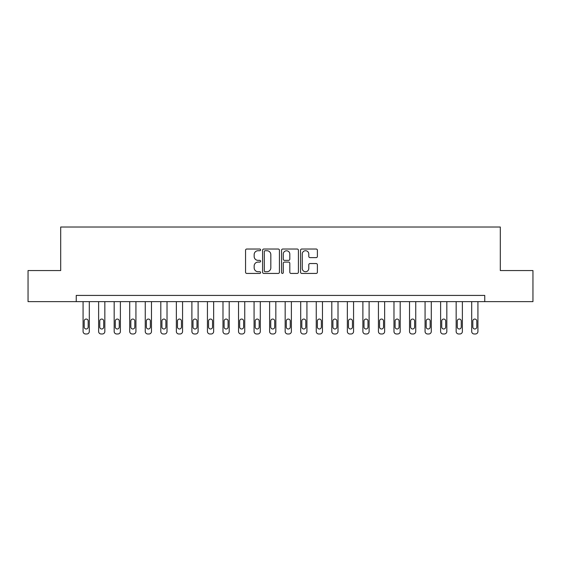 <?xml version="1.0" encoding="UTF-8"?>
<svg xmlns="http://www.w3.org/2000/svg" width="561" height="561" viewBox="0 0 561 561"><rect width="100%" height="100%" fill="white"/><g stroke="black" fill="none" stroke-linecap="round" stroke-linejoin="round"><path stroke-width="0.84" d="M260.606 249.869A0.856 0.856 0 0 0 259.75 249.021L246.777 249.021A1.22 1.22 0 0 0 245.557 250.241L245.557 272.211A1.22 1.22 0 0 0 246.777 273.431L259.75 273.431A0.856 0.856 0 0 0 260.606 272.576A0.856 0.856 0 0 0 259.75 271.72L258.067 271.72A3.906 3.906 0 0 1 254.161 267.814L254.161 265.984A3.906 3.906 0 0 1 258.067 262.078L259.75 262.078A0.856 0.856 0 0 0 260.606 261.223A0.856 0.856 0 0 0 259.75 260.367L258.067 260.367A3.906 3.906 0 0 1 254.161 256.461L254.161 254.631A3.906 3.906 0 0 1 258.067 250.725L259.75 250.725A0.856 0.856 0 0 0 260.606 249.869M316.173 257.625A1.22 1.22 0 0 0 317.393 256.405L317.393 250.241A1.22 1.22 0 0 0 316.173 249.021L301.769 249.021A1.22 1.22 0 0 0 300.549 250.241L300.549 272.211A1.22 1.22 0 0 0 301.769 273.431L316.173 273.431A1.22 1.22 0 0 0 317.393 272.211L317.393 264.764A1.22 1.22 0 0 0 316.173 263.544L310.009 263.544A1.22 1.22 0 0 0 308.788 264.764L308.788 268.46A3.268 3.268 0 0 1 305.521 271.72A3.268 3.268 0 0 1 302.26 268.46L302.26 253.993A3.268 3.268 0 0 1 305.521 250.725A3.268 3.268 0 0 1 308.788 253.993L308.788 256.405A1.22 1.22 0 0 0 310.009 257.625L316.173 257.625M76.24 301.643L28.05 301.643L28.05 270.549L60.693 270.549L60.693 227.023L500.307 227.023L500.307 270.549L532.95 270.549L532.95 301.643L484.76 301.643L484.76 295.423L76.24 295.423L76.24 301.643L484.76 301.643M279.434 250.241A1.22 1.22 0 0 0 278.214 249.021L263.81 249.021A1.22 1.22 0 0 0 262.59 250.241L262.59 272.211A1.22 1.22 0 0 0 263.81 273.431L278.214 273.431A1.22 1.22 0 0 0 279.434 272.211L279.434 250.241M282.786 249.021L297.19 249.021A1.22 1.22 0 0 1 298.41 250.241L298.41 272.211A1.22 1.22 0 0 1 297.19 273.431L291.026 273.431A1.22 1.22 0 0 1 289.806 272.211L289.806 263.298A1.22 1.22 0 0 0 288.585 262.078L284.497 262.078A1.22 1.22 0 0 0 283.277 263.298L283.277 272.576A0.856 0.856 0 0 1 282.421 273.431A0.856 0.856 0 0 1 281.566 272.576L281.566 250.241A1.22 1.22 0 0 1 282.786 249.021M265.15 250.725A0.856 0.856 0 0 0 264.294 251.58L264.294 270.865A0.856 0.856 0 0 0 265.15 271.72L266.917 271.72A3.906 3.906 0 0 0 270.823 267.814L270.823 254.631A3.906 3.906 0 0 0 266.917 250.725L265.15 250.725M289.806 254.056A3.268 3.268 0 0 0 286.545 250.788A3.268 3.268 0 0 0 283.277 254.056L283.277 259.147A1.22 1.22 0 0 0 284.497 260.367L288.585 260.367A1.22 1.22 0 0 0 289.806 259.147L289.806 254.056M89.297 301.643L89.297 331.488A2.489 2.489 0 0 1 86.808 333.977L85.567 333.977A2.489 2.489 0 0 1 83.077 331.488L83.077 301.643M88.175 327.014L88.175 321.039A1.992 1.992 0 0 0 86.191 319.055A1.992 1.992 0 0 0 84.199 321.039L84.199 327.014A1.992 1.992 0 0 0 86.191 328.998A1.992 1.992 0 0 0 88.175 327.014M104.844 301.643L104.844 331.488A2.489 2.489 0 0 1 102.354 333.977L101.113 333.977A2.489 2.489 0 0 1 98.624 331.488L98.624 301.643M103.722 327.014L103.722 321.039A1.992 1.992 0 0 0 101.73 319.055A1.992 1.992 0 0 0 99.746 321.039L99.746 327.014A1.992 1.992 0 0 0 101.73 328.998A1.992 1.992 0 0 0 103.722 327.014M120.384 301.643L120.384 331.488A2.489 2.489 0 0 1 117.901 333.977L116.653 333.977A2.489 2.489 0 0 1 114.171 331.488L114.171 301.643M119.269 327.014L119.269 321.039A1.992 1.992 0 0 0 117.277 319.055A1.992 1.992 0 0 0 115.286 321.039L115.286 327.014A1.992 1.992 0 0 0 117.277 328.998A1.992 1.992 0 0 0 119.269 327.014M135.93 301.643L135.93 331.488A2.489 2.489 0 0 1 133.448 333.977L132.2 333.977A2.489 2.489 0 0 1 129.717 331.488L129.717 301.643M134.815 327.014L134.815 321.039A1.992 1.992 0 0 0 132.824 319.055A1.992 1.992 0 0 0 130.832 321.039L130.832 327.014A1.992 1.992 0 0 0 132.824 328.998A1.992 1.992 0 0 0 134.815 327.014M151.477 301.643L151.477 331.488A2.489 2.489 0 0 1 148.988 333.977L147.746 333.977A2.489 2.489 0 0 1 145.257 331.488L145.257 301.643M150.355 327.014L150.355 321.039A1.992 1.992 0 0 0 148.37 319.055A1.992 1.992 0 0 0 146.379 321.039L146.379 327.014A1.992 1.992 0 0 0 148.37 328.998A1.992 1.992 0 0 0 150.355 327.014M167.024 301.643L167.024 331.488A2.489 2.489 0 0 1 164.534 333.977L163.293 333.977A2.489 2.489 0 0 1 160.804 331.488L160.804 301.643M165.902 327.014L165.902 321.039A1.992 1.992 0 0 0 163.91 319.055A1.992 1.992 0 0 0 161.926 321.039L161.926 327.014A1.992 1.992 0 0 0 163.91 328.998A1.992 1.992 0 0 0 165.902 327.014M182.563 301.643L182.563 331.488A2.489 2.489 0 0 1 180.081 333.977L178.833 333.977A2.489 2.489 0 0 1 176.35 331.488L176.35 301.643M181.448 327.014L181.448 321.039A1.992 1.992 0 0 0 179.457 319.055A1.992 1.992 0 0 0 177.465 321.039L177.465 327.014A1.992 1.992 0 0 0 179.457 328.998A1.992 1.992 0 0 0 181.448 327.014M198.11 301.643L198.11 331.488A2.489 2.489 0 0 1 195.628 333.977L194.379 333.977A2.489 2.489 0 0 1 191.897 331.488L191.897 301.643M196.995 327.014L196.995 321.039A1.992 1.992 0 0 0 195.004 319.055A1.992 1.992 0 0 0 193.012 321.039L193.012 327.014A1.992 1.992 0 0 0 195.004 328.998A1.992 1.992 0 0 0 196.995 327.014M213.657 301.643L213.657 331.488A2.489 2.489 0 0 1 211.167 333.977L209.926 333.977A2.489 2.489 0 0 1 207.437 331.488L207.437 301.643M212.535 327.014L212.535 321.039A1.992 1.992 0 0 0 210.55 319.055A1.992 1.992 0 0 0 208.559 321.039L208.559 327.014A1.992 1.992 0 0 0 210.55 328.998A1.992 1.992 0 0 0 212.535 327.014M229.204 301.643L229.204 331.488A2.489 2.489 0 0 1 226.714 333.977L225.473 333.977A2.489 2.489 0 0 1 222.983 331.488L222.983 301.643M228.082 327.014L228.082 321.039A1.992 1.992 0 0 0 226.09 319.055A1.992 1.992 0 0 0 224.105 321.039L224.105 327.014A1.992 1.992 0 0 0 226.09 328.998A1.992 1.992 0 0 0 228.082 327.014M244.743 301.643L244.743 331.488A2.489 2.489 0 0 1 242.261 333.977L241.013 333.977A2.489 2.489 0 0 1 238.53 331.488L238.53 301.643M243.628 327.014L243.628 321.039A1.992 1.992 0 0 0 241.637 319.055A1.992 1.992 0 0 0 239.645 321.039L239.645 327.014A1.992 1.992 0 0 0 241.637 328.998A1.992 1.992 0 0 0 243.628 327.014M260.29 301.643L260.29 331.488A2.489 2.489 0 0 1 257.808 333.977L256.559 333.977A2.489 2.489 0 0 1 254.077 331.488L254.077 301.643M259.175 327.014L259.175 321.039A1.992 1.992 0 0 0 257.183 319.055A1.992 1.992 0 0 0 255.192 321.039L255.192 327.014A1.992 1.992 0 0 0 257.183 328.998A1.992 1.992 0 0 0 259.175 327.014M275.837 301.643L275.837 331.488A2.489 2.489 0 0 1 273.347 333.977L272.106 333.977A2.489 2.489 0 0 1 269.617 331.488L269.617 301.643M274.715 327.014L274.715 321.039A1.992 1.992 0 0 0 272.73 319.055A1.992 1.992 0 0 0 270.739 321.039L270.739 327.014A1.992 1.992 0 0 0 272.73 328.998A1.992 1.992 0 0 0 274.715 327.014M291.383 301.643L291.383 331.488A2.489 2.489 0 0 1 288.894 333.977L287.653 333.977A2.489 2.489 0 0 1 285.163 331.488L285.163 301.643M290.261 327.014L290.261 321.039A1.992 1.992 0 0 0 288.27 319.055A1.992 1.992 0 0 0 286.285 321.039L286.285 327.014A1.992 1.992 0 0 0 288.27 328.998A1.992 1.992 0 0 0 290.261 327.014M306.923 301.643L306.923 331.488A2.489 2.489 0 0 1 304.441 333.977L303.192 333.977A2.489 2.489 0 0 1 300.71 331.488L300.71 301.643M305.808 327.014L305.808 321.039A1.992 1.992 0 0 0 303.817 319.055A1.992 1.992 0 0 0 301.825 321.039L301.825 327.014A1.992 1.992 0 0 0 303.817 328.998A1.992 1.992 0 0 0 305.808 327.014M322.47 301.643L322.47 331.488A2.489 2.489 0 0 1 319.987 333.977L318.739 333.977A2.489 2.489 0 0 1 316.257 331.488L316.257 301.643M321.355 327.014L321.355 321.039A1.992 1.992 0 0 0 319.363 319.055A1.992 1.992 0 0 0 317.372 321.039L317.372 327.014A1.992 1.992 0 0 0 319.363 328.998A1.992 1.992 0 0 0 321.355 327.014M338.017 301.643L338.017 331.488A2.489 2.489 0 0 1 335.527 333.977L334.286 333.977A2.489 2.489 0 0 1 331.796 331.488L331.796 301.643M336.895 327.014L336.895 321.039A1.992 1.992 0 0 0 334.91 319.055A1.992 1.992 0 0 0 332.918 321.039L332.918 327.014A1.992 1.992 0 0 0 334.91 328.998A1.992 1.992 0 0 0 336.895 327.014M353.563 301.643L353.563 331.488A2.489 2.489 0 0 1 351.074 333.977L349.833 333.977A2.489 2.489 0 0 1 347.343 331.488L347.343 301.643M352.441 327.014L352.441 321.039A1.992 1.992 0 0 0 350.45 319.055A1.992 1.992 0 0 0 348.465 321.039L348.465 327.014A1.992 1.992 0 0 0 350.45 328.998A1.992 1.992 0 0 0 352.441 327.014M369.103 301.643L369.103 331.488A2.489 2.489 0 0 1 366.621 333.977L365.372 333.977A2.489 2.489 0 0 1 362.89 331.488L362.89 301.643M367.988 327.014L367.988 321.039A1.992 1.992 0 0 0 365.996 319.055A1.992 1.992 0 0 0 364.005 321.039L364.005 327.014A1.992 1.992 0 0 0 365.996 328.998A1.992 1.992 0 0 0 367.988 327.014M384.65 301.643L384.65 331.488A2.489 2.489 0 0 1 382.167 333.977L380.919 333.977A2.489 2.489 0 0 1 378.437 331.488L378.437 301.643M383.535 327.014L383.535 321.039A1.992 1.992 0 0 0 381.543 319.055A1.992 1.992 0 0 0 379.552 321.039L379.552 327.014A1.992 1.992 0 0 0 381.543 328.998A1.992 1.992 0 0 0 383.535 327.014M400.196 301.643L400.196 331.488A2.489 2.489 0 0 1 397.707 333.977L396.466 333.977A2.489 2.489 0 0 1 393.976 331.488L393.976 301.643M399.074 327.014L399.074 321.039A1.992 1.992 0 0 0 397.09 319.055A1.992 1.992 0 0 0 395.098 321.039L395.098 327.014A1.992 1.992 0 0 0 397.09 328.998A1.992 1.992 0 0 0 399.074 327.014M415.743 301.643L415.743 331.488A2.489 2.489 0 0 1 413.254 333.977L412.012 333.977A2.489 2.489 0 0 1 409.523 331.488L409.523 301.643M414.621 327.014L414.621 321.039A1.992 1.992 0 0 0 412.63 319.055A1.992 1.992 0 0 0 410.645 321.039L410.645 327.014A1.992 1.992 0 0 0 412.63 328.998A1.992 1.992 0 0 0 414.621 327.014M431.283 301.643L431.283 331.488A2.489 2.489 0 0 1 428.8 333.977L427.552 333.977A2.489 2.489 0 0 1 425.07 331.488L425.07 301.643M430.168 327.014L430.168 321.039A1.992 1.992 0 0 0 428.176 319.055A1.992 1.992 0 0 0 426.185 321.039L426.185 327.014A1.992 1.992 0 0 0 428.176 328.998A1.992 1.992 0 0 0 430.168 327.014M446.829 301.643L446.829 331.488A2.489 2.489 0 0 1 444.347 333.977L443.099 333.977A2.489 2.489 0 0 1 440.616 331.488L440.616 301.643M445.715 327.014L445.715 321.039A1.992 1.992 0 0 0 443.723 319.055A1.992 1.992 0 0 0 441.731 321.039L441.731 327.014A1.992 1.992 0 0 0 443.723 328.998A1.992 1.992 0 0 0 445.715 327.014M462.376 301.643L462.376 331.488A2.489 2.489 0 0 1 459.887 333.977L458.646 333.977A2.489 2.489 0 0 1 456.156 331.488L456.156 301.643M461.254 327.014L461.254 321.039A1.992 1.992 0 0 0 459.27 319.055A1.992 1.992 0 0 0 457.278 321.039L457.278 327.014A1.992 1.992 0 0 0 459.27 328.998A1.992 1.992 0 0 0 461.254 327.014M477.923 301.643L477.923 331.488A2.489 2.489 0 0 1 475.433 333.977L474.192 333.977A2.489 2.489 0 0 1 471.703 331.488L471.703 301.643M476.801 327.014L476.801 321.039A1.992 1.992 0 0 0 474.809 319.055A1.992 1.992 0 0 0 472.825 321.039L472.825 327.014A1.992 1.992 0 0 0 474.809 328.998A1.992 1.992 0 0 0 476.801 327.014"/></g></svg>
